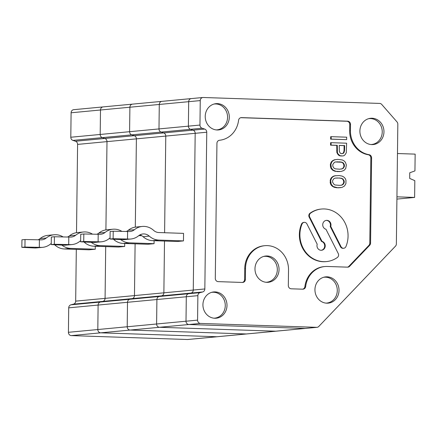 <?xml version="1.0" encoding="UTF-8"?>
<svg xmlns="http://www.w3.org/2000/svg" width="437" height="437" viewBox="0 0 437 437"><rect width="100%" height="100%" fill="white"/><g stroke="black" fill="none" stroke-linecap="round" stroke-linejoin="round"><path stroke-width="0.66" d="M142.265 226.448A16.967 15.464 -95.4 0 0 134.449 229.704L128.276 230.283A16.967 15.464 -95.4 0 1 136.093 227.032L142.265 226.448A16.967 15.464 -95.4 0 1 153.595 230.348A9.423 8.593 -95.4 0 0 158.893 232.544L183.551 233.374L183.464 240.902L158.8 240.077A16.967 15.464 -95.4 0 1 149.268 236.122L143.096 236.701A16.967 15.464 -95.4 0 0 152.628 240.656L177.291 241.486L183.464 240.902M128.276 230.283A9.423 8.593 -95.4 0 1 126.353 231.468M134.449 229.704A9.423 8.593 -95.4 0 1 130.106 231.512A9.423 8.593 -95.4 0 1 129.106 231.539L113.216 231.206L113.128 238.733L110.042 239.028L122.841 239.656A16.967 15.464 -95.4 0 0 124.638 239.602L130.81 239.017A16.967 15.464 -95.4 0 1 129.013 239.072L127.506 239.023L127.599 231.49M110.042 239.028L110.129 231.495L113.216 231.206M397.468 153.529L415.15 154.124L414.942 170.9L409.759 172.779L409.693 178.427L414.828 180.656L414.62 197.431L396.938 196.836M76.311 249.374L75.677 301.137L105.077 298.367L105.705 246.599L105.077 298.367L134.47 295.592L135.104 243.83L134.47 295.592L163.87 292.823L164.503 241.055L163.87 292.823A3.206 2.922 -95.4 0 1 161.663 295.838L159.112 296.499A3.206 2.922 84.6 0 0 156.905 299.52L197.874 295.658L197.573 320.124A3.206 2.922 84.6 0 0 200.457 323.424L316.71 327.329A3.206 2.922 84.6 0 0 317.049 327.318A3.206 2.922 84.6 0 0 318.792 326.461L395.48 246.157A3.206 2.922 84.6 0 0 396.364 243.922L397.828 124.195A3.206 2.922 84.6 0 0 396.998 121.901L381.719 104.427A3.206 2.922 84.6 0 0 379.666 103.422L203.221 97.489A3.206 2.922 84.6 0 0 202.883 97.5A3.206 2.922 84.6 0 0 200.255 100.592L188.686 101.679A3.206 2.922 -95.4 0 1 191.308 98.587A3.206 2.922 -95.4 0 1 191.646 98.576M204.625 129.057L193.05 130.144L190.516 129.314A3.206 2.922 -95.4 0 1 188.385 126.151L188.686 101.679L71.1 112.773A3.206 2.922 84.6 0 1 73.722 109.682L103.116 106.907A3.206 2.922 84.6 0 0 100.494 109.998A3.206 2.922 -95.4 0 1 103.116 106.907L132.515 104.132A3.206 2.922 84.6 0 0 129.893 107.223A3.206 2.922 -95.4 0 1 132.515 104.132L161.909 101.362A3.206 2.922 84.6 0 0 159.287 104.454A3.206 2.922 -95.4 0 1 161.909 101.362L191.308 98.587A3.206 2.922 -95.4 0 0 188.686 101.679L188.385 126.151L199.96 125.058A3.206 2.922 84.6 0 0 202.085 128.221L204.625 129.057A3.206 2.922 -95.4 0 1 206.756 132.22L165.781 136.082L164.602 232.735L165.781 136.082L136.388 138.857L135.306 227.125L136.388 138.857L106.989 141.626L105.912 229.9L106.989 141.626L77.595 144.401L76.513 232.67M75.677 301.137A3.206 2.922 -95.4 0 1 73.476 304.157L70.92 304.818A3.206 2.922 84.6 0 0 68.713 307.839L98.112 305.064A3.206 2.922 -95.4 0 1 100.313 302.043L102.87 301.383A3.206 2.922 -95.4 0 0 105.077 298.367A3.206 2.922 -95.4 0 1 102.87 301.383L100.313 302.043A3.206 2.922 84.6 0 0 98.112 305.064L127.506 302.289A3.206 2.922 -95.4 0 1 129.713 299.274L132.269 298.613A3.206 2.922 -95.4 0 0 134.47 295.592A3.206 2.922 -95.4 0 1 132.269 298.613L129.713 299.274A3.206 2.922 84.6 0 0 127.506 302.289L156.905 299.52A3.206 2.922 -95.4 0 1 159.112 296.499L161.663 295.838A3.206 2.922 -95.4 0 0 163.87 292.823L193.263 290.048L195.181 133.312A3.206 2.922 -95.4 0 0 193.05 130.144A3.206 2.922 -95.4 0 1 195.181 133.312L193.263 290.048A3.206 2.922 -95.4 0 1 191.062 293.069L202.631 291.976A3.206 2.922 84.6 0 0 204.838 288.955L206.756 132.22M68.713 307.839L68.418 332.306A3.206 2.922 84.6 0 0 71.302 335.605L187.549 339.511A3.206 2.922 84.6 0 0 187.894 339.5L217.287 336.73A3.206 2.922 -95.4 0 1 216.949 336.741L100.696 332.83A3.206 2.922 -95.4 0 1 97.812 329.531L98.112 305.064L97.812 329.531A3.206 2.922 84.6 0 0 100.696 332.83L216.949 336.741A3.206 2.922 84.6 0 0 217.287 336.73L246.687 333.955A3.206 2.922 -95.4 0 1 246.342 333.966L130.095 330.061A3.206 2.922 -95.4 0 1 127.211 326.761L127.506 302.289L127.211 326.761A3.206 2.922 84.6 0 0 130.095 330.061L246.342 333.966A3.206 2.922 84.6 0 0 246.687 333.955L276.08 331.186A3.206 2.922 -95.4 0 1 275.742 331.197L159.489 327.286A3.206 2.922 -95.4 0 1 156.604 323.986L156.905 299.52L156.604 323.986A3.206 2.922 84.6 0 0 159.489 327.286L275.742 331.197A3.206 2.922 84.6 0 0 276.08 331.186L305.479 328.411A3.206 2.922 -95.4 0 1 305.135 328.422L188.888 324.516A3.206 2.922 -95.4 0 1 186.004 321.217L186.299 296.745A3.206 2.922 -95.4 0 1 188.505 293.73L191.062 293.069L188.505 293.73L200.08 292.637L202.631 291.976M396.911 199.097L414.62 197.431M139.949 234.877A9.423 8.593 -95.4 0 1 143.096 236.701M113.128 238.733L127.506 239.023M149.268 236.122A9.423 8.593 -95.4 0 0 142.975 233.953A9.423 8.593 -95.4 0 0 138.633 235.762A16.967 15.464 -95.4 0 1 130.81 239.017M71.1 112.773L70.799 137.24L100.193 134.465A3.206 2.922 84.6 0 0 102.324 137.633A3.206 2.922 -95.4 0 1 100.193 134.465L100.494 109.998L100.193 134.465L129.592 131.695A3.206 2.922 84.6 0 0 131.723 134.858A3.206 2.922 -95.4 0 1 129.592 131.695L129.893 107.223L129.592 131.695L158.986 128.92L159.287 104.454L158.986 128.92A3.206 2.922 84.6 0 0 161.116 132.089L163.657 132.919A3.206 2.922 -95.4 0 1 165.781 136.082A3.206 2.922 -95.4 0 0 163.657 132.919L161.116 132.089A3.206 2.922 -95.4 0 1 158.986 128.92L188.385 126.151A3.206 2.922 -95.4 0 0 190.516 129.314L202.085 128.221M112.872 229.223A16.967 15.464 -95.4 0 0 105.049 232.473L98.877 233.058A16.967 15.464 -95.4 0 1 106.699 229.802L112.872 229.223A16.967 15.464 -95.4 0 1 121.885 231.375M98.877 233.058A9.423 8.593 -95.4 0 1 96.954 234.237M105.049 232.473A9.423 8.593 -95.4 0 1 100.707 234.281A9.423 8.593 -95.4 0 1 99.707 234.314L83.822 233.975L83.729 241.508L80.643 241.798L93.442 242.426A16.967 15.464 -95.4 0 0 95.244 242.371L101.417 241.792A16.967 15.464 -95.4 0 1 99.614 241.847L98.112 241.792L98.199 234.265M80.643 241.798L80.736 234.27L83.822 233.975M161.909 101.362A3.206 2.922 -95.4 0 1 162.253 101.351M154.103 240.705L154.064 243.677L147.892 244.256L123.229 243.431A16.967 15.464 -95.4 0 1 113.702 239.476A9.423 8.593 -95.4 0 0 113.38 239.197M154.064 243.677L129.401 242.846A16.967 15.464 -95.4 0 1 120.672 239.569M83.729 241.508L98.112 241.792M110.053 237.941A9.423 8.593 -95.4 0 0 109.234 238.536A16.967 15.464 -95.4 0 1 101.417 241.792M141.801 235.729L138.802 235.63M70.799 137.24A3.206 2.922 84.6 0 0 72.93 140.403L131.723 134.858L134.257 135.689A3.206 2.922 -95.4 0 1 136.388 138.857A3.206 2.922 -95.4 0 0 134.257 135.689L131.723 134.858L190.516 129.314L193.05 130.144L104.858 138.463A3.206 2.922 -95.4 0 1 106.989 141.626A3.206 2.922 -95.4 0 0 104.858 138.463L102.324 137.633L104.858 138.463L75.464 141.238A3.206 2.922 -95.4 0 1 77.595 144.401M83.472 231.992A16.967 15.464 -95.4 0 0 75.656 235.248L69.483 235.833A16.967 15.464 -95.4 0 1 77.3 232.577L83.472 231.992A16.967 15.464 -95.4 0 1 92.491 234.15M69.483 235.833A9.423 8.593 -95.4 0 1 67.56 237.012M75.656 235.248A9.423 8.593 -95.4 0 1 71.313 237.056A9.423 8.593 -95.4 0 1 70.313 237.089L54.423 236.75L54.335 244.283L51.249 244.573L64.048 245.201A16.967 15.464 -95.4 0 0 65.845 245.146L72.018 244.562A16.967 15.464 -95.4 0 1 70.22 244.616L68.713 244.567L68.806 237.034M51.249 244.573L51.337 237.04L54.423 236.75M132.515 104.132A3.206 2.922 -95.4 0 1 132.853 104.126M124.703 243.48L124.665 246.446L118.498 247.031L93.835 246.2A16.967 15.464 -95.4 0 1 84.303 242.251A9.423 8.593 -95.4 0 0 83.98 241.972M124.665 246.446L100.007 245.621A16.967 15.464 -95.4 0 1 91.273 242.344M54.335 244.283L68.713 244.567M80.654 240.716A9.423 8.593 -95.4 0 0 79.84 241.306A16.967 15.464 -95.4 0 1 72.018 244.562M110.048 238.422L109.403 238.4M54.079 234.767A16.967 15.464 -95.4 0 0 46.256 238.023L40.084 238.602A16.967 15.464 -95.4 0 1 47.906 235.346L54.079 234.767A16.967 15.464 -95.4 0 1 63.092 236.92M40.084 238.602A9.423 8.593 -95.4 0 1 38.161 239.782M46.256 238.023A9.423 8.593 -95.4 0 1 41.914 239.831A9.423 8.593 -95.4 0 1 40.914 239.858L25.029 239.52L24.936 247.052L21.85 247.342L34.649 247.97A16.967 15.464 -95.4 0 0 36.451 247.916L42.624 247.337A16.967 15.464 -95.4 0 1 40.821 247.391L39.314 247.342L39.406 239.809M21.85 247.342L21.943 239.815L25.029 239.52M103.116 106.907A3.206 2.922 -95.4 0 1 103.46 106.896M95.31 246.25L95.271 249.221L89.099 249.806L64.436 248.975A16.967 15.464 -95.4 0 1 54.909 245.02A9.423 8.593 -95.4 0 0 54.587 244.742M95.271 249.221L70.608 248.391A16.967 15.464 -95.4 0 1 61.879 245.113M24.936 247.052L39.314 247.342M51.26 243.491A9.423 8.593 -95.4 0 0 50.441 244.081A16.967 15.464 -95.4 0 1 42.624 247.337M80.648 241.197L80.009 241.175M72.93 140.403L75.464 141.238M200.255 100.592L199.96 125.058M197.874 295.658A3.206 2.922 -95.4 0 1 200.08 292.637M214.802 318.256A13.197 12.028 84.6 0 0 226.934 303.901A13.197 12.028 84.6 0 0 212.262 292.178A13.197 12.028 84.6 0 0 202.926 304.671A13.197 12.028 84.6 0 0 214.72 318.251A13.197 12.028 84.6 0 0 214.802 318.256M359.891 131.007A13.197 12.028 84.6 0 0 371.685 144.592A13.197 12.028 84.6 0 0 383.904 130.286A13.197 12.028 84.6 0 0 369.227 118.514A13.197 12.028 84.6 0 0 359.891 131.007M217.102 129.975A13.197 12.028 84.6 0 0 229.234 115.619A13.197 12.028 84.6 0 0 214.562 103.897A13.197 12.028 84.6 0 0 205.226 116.389A13.197 12.028 84.6 0 0 217.02 129.969A13.197 12.028 84.6 0 0 217.102 129.975M241.508 117.613L347.628 121.18A3.206 2.922 84.6 0 1 350.512 124.479L350.436 130.69A23.565 21.479 84.6 0 0 369.074 154.693A3.206 2.922 84.6 0 1 371.608 157.959L370.565 243.054A3.206 2.922 84.6 0 1 369.686 245.288L349.633 266.286A3.206 2.922 84.6 0 1 347.896 267.144A3.206 2.922 84.6 0 1 347.557 267.154L327.269 266.472A23.565 21.479 84.6 0 0 324.767 266.548A23.565 21.479 84.6 0 0 305.671 286.47A3.206 2.922 84.6 0 1 303.076 289.179A3.206 2.922 84.6 0 1 302.737 289.19L291.211 288.802A3.206 2.922 -95.4 0 1 288.327 285.503L288.518 269.875A23.565 21.479 84.6 0 0 264.806 245.692A23.565 21.479 84.6 0 0 245.523 268.433L245.386 279.352A3.206 2.922 -95.4 0 1 242.764 282.444A3.206 2.922 -95.4 0 1 242.426 282.455L218.178 281.636A3.206 2.922 84.6 0 1 215.294 278.336L216.938 143.336A3.206 2.922 84.6 0 1 219.554 140.25A23.565 21.479 84.6 0 0 238.575 120.328A3.206 2.922 84.6 0 1 241.169 117.619A3.206 2.922 84.6 0 1 241.508 117.613L240.836 117.673M314.94 289.6A13.197 12.028 84.6 0 0 326.734 303.18A13.197 12.028 84.6 0 0 338.959 288.873A13.197 12.028 84.6 0 0 324.276 277.107A13.197 12.028 84.6 0 0 314.94 289.6M254.979 268.75A13.197 12.028 84.6 0 0 266.772 282.329A13.197 12.028 84.6 0 0 278.992 268.023A13.197 12.028 84.6 0 0 264.314 256.257A13.197 12.028 84.6 0 0 254.979 268.75M266.002 282.269A12.984 11.837 84.6 0 0 277.26 268.187A12.984 11.837 84.6 0 0 263.566 256.459M335.955 175.669L334.25 175.903L332.497 176.734L331.126 178.023L330.334 179.776L330.29 183.108L331.044 184.917L332.382 186.299L337.55 187.735L342.002 187.44L344.536 185.971L345.924 183.567L345.962 180.23L345.208 178.427L343.875 177.045L342.144 176.1L339.243 175.554L334.791 175.849L333.038 176.685L331.667 177.968L330.667 180.607L331.202 184.185L332.923 186.244M331.617 185.605L332.153 185.55M216.249 129.915A12.984 11.837 84.6 0 0 227.508 115.827A12.984 11.837 84.6 0 0 213.813 104.099M325.964 303.125A12.984 11.837 84.6 0 0 337.222 289.037A12.984 11.837 84.6 0 0 323.527 277.309M213.944 318.191A12.984 11.837 84.6 0 0 225.208 304.108A12.984 11.837 84.6 0 0 211.513 292.38M317.049 327.318L305.479 328.411A3.206 2.922 -95.4 0 1 305.135 328.422L188.888 324.516A3.206 2.922 -95.4 0 1 186.004 321.217L68.418 332.306M70.92 304.818L188.505 293.73A3.206 2.922 -95.4 0 0 186.299 296.745L186.004 321.217L197.573 320.124M204.838 288.955L193.263 290.048A3.206 2.922 -95.4 0 1 191.062 293.069L73.476 304.157M335.152 178.088L333.589 178.924L332.601 180.672L332.584 182.229L334.103 184.507L335.064 184.982L339.511 185.354L341.647 185.206L343.203 184.365L344.192 182.617L344.209 181.06L342.69 178.788L339.604 178.017L335.152 178.088M370.915 144.532A12.984 11.837 84.6 0 0 382.173 130.45A12.984 11.837 84.6 0 0 368.478 118.717M302.688 289.19A3.206 2.922 84.6 0 0 304.9 286.541L305.671 286.47M324.767 266.548L323.997 266.619A23.565 21.479 84.6 0 0 304.9 286.541M264.806 245.692L264.035 245.769A23.565 21.479 84.6 0 0 244.747 268.504L244.616 279.423A3.206 2.922 -95.4 0 1 242.377 282.449M350.436 130.69L349.66 130.761L349.737 124.55A3.206 2.922 84.6 0 0 346.852 121.251L240.787 117.684M349.66 130.761A23.565 21.479 84.6 0 0 368.298 154.764A3.206 2.922 84.6 0 1 370.838 158.03L369.795 243.13A3.206 2.922 84.6 0 1 368.91 245.365L348.863 266.357A3.206 2.922 84.6 0 1 347.508 267.149M331.202 136.666L330.662 136.715L330.634 139.163L346.65 139.632L331.175 139.113L331.202 136.666L346.683 137.185L346.65 139.632M332.382 186.299L334.114 187.244L337.009 187.784L340.838 187.626M336.151 159.527L333.475 160.171L331.322 161.881L330.323 164.52L330.864 168.098L332.579 170.157L335.469 171.364L341.035 171.484L343.952 170.468L345.716 168.529L346.344 164.989L345.41 162.285L344.072 160.903L342.34 159.958L337.894 159.363L334.988 159.713L333.234 160.543L331.863 161.832L330.864 164.465L331.399 168.043L333.12 170.108L336.009 171.315L341.035 171.484M331.131 142.67L330.591 142.724L330.563 145.171L336.752 145.379L336.856 152.502L338.183 154.769L339.336 155.698L340.685 155.965L342.389 155.954L339.877 155.648L337.965 153.802L337.397 152.447L337.293 145.324L331.099 145.117L331.131 142.67L346.607 143.194L346.301 152.748L344.919 154.927L343.744 155.78L342.389 155.954M310.052 213.19A3.015 2.748 84.6 0 0 309.183 217.151L321.468 241.421L322.009 241.366L309.724 217.102A3.015 2.748 84.6 0 1 310.592 213.141A26.389 24.057 84.6 0 1 321.506 209.033L320.966 209.088A26.389 24.057 84.6 0 0 310.052 213.19L310.592 213.141M326.166 220.39A4.523 4.124 84.6 0 1 330.225 226.453L340.489 246.741A3.015 2.748 84.6 0 0 343.176 248.314L343.717 248.265A3.015 2.748 84.6 0 0 345.94 246.544A26.389 24.057 84.6 0 0 343.504 220.243A26.389 24.057 84.6 0 0 321.506 209.033M322.009 241.366A4.523 4.124 84.6 0 1 325.226 246.102A4.523 4.124 84.6 0 1 321.534 250.264A4.523 4.124 84.6 0 1 317.202 244.217L306.932 223.935A3.015 2.748 84.6 0 0 304.25 222.357L303.71 222.406A3.015 2.748 84.6 0 0 301.486 224.126A26.389 24.057 84.6 0 0 303.923 250.428A26.389 24.057 84.6 0 0 325.92 261.637L326.461 261.583A26.389 24.057 84.6 0 0 337.369 257.48A3.015 2.748 84.6 0 0 338.243 253.52L325.958 229.256A4.523 4.124 84.6 0 1 322.735 224.52A4.523 4.124 84.6 0 1 326.434 220.357A4.523 4.124 84.6 0 1 330.76 226.404L341.029 246.687A3.015 2.748 84.6 0 0 343.717 248.265M321.261 250.281A4.523 4.124 84.6 0 0 324.696 246.004A4.523 4.124 84.6 0 0 321.468 241.421M304.25 222.357A3.015 2.748 84.6 0 0 302.022 224.077A26.389 24.057 84.6 0 0 304.463 250.379A26.389 24.057 84.6 0 0 326.461 261.583M330.225 226.453L330.76 226.404M339.227 145.461L344.105 145.625L344.045 150.295L344.585 150.246L344.646 145.576L339.227 145.39L339.347 151.404L340.292 153.212L341.253 153.693L343.389 153.316L343.979 152.671L344.585 150.246M344.105 145.625L344.646 145.576M344.045 150.295L343.837 151.623L344.378 151.573M343.837 151.623L343.438 152.721L343.979 152.671M343.438 152.721L342.848 153.371L343.389 153.316M342.848 153.371L342.029 153.72M338.183 154.769L338.724 154.72M337.424 153.857L337.965 153.802M339.336 155.698L339.877 155.648M340.685 155.965L341.226 155.916M330.563 145.171L331.099 145.117M336.752 145.379L337.293 145.324M336.687 150.716L337.227 150.661M336.856 152.502L337.397 152.447M335.31 161.963L341.384 162.22L343.46 163.11L341.925 162.171L339.8 161.876L335.348 161.947L334.376 162.362L332.797 164.53L332.781 166.087L333.726 167.901L335.261 168.84L339.713 169.212L342.816 168.649L344.389 166.481L344.411 164.924L343.46 163.11M342.346 162.695L342.887 162.646M342.925 163.159L343.493 164.072L344.034 164.022M343.493 164.072L343.87 164.973L344.411 164.924M343.87 164.973L343.848 166.53L344.389 166.481M343.848 166.53L343.449 167.409L343.99 167.355M343.449 167.409L342.859 168.278L343.4 168.229M342.859 168.278L342.275 168.704L342.816 168.649M342.275 168.704L341.335 169.097M336.938 161.848L337.479 161.799M339.259 161.925L339.8 161.876M341.384 162.22L341.925 162.171M333.349 170.627L333.884 170.577M332.579 170.157L333.12 170.108M334.31 171.102L334.851 171.053M335.469 171.364L336.009 171.315M337.206 171.648L337.746 171.594M338.751 171.697L339.292 171.648M334.447 159.762L334.988 159.713M333.475 160.171L334.015 160.122M332.694 160.592L333.234 160.543M331.912 161.237L332.453 161.182M331.322 161.881L331.863 161.832M330.929 162.537L331.47 162.488M330.53 163.635L331.071 163.585M330.323 164.52L330.864 164.465M330.306 166.076L330.847 166.022M330.487 166.972L331.028 166.918M330.864 168.098L331.399 168.043M331.241 168.775L331.781 168.726M331.814 169.463L332.355 169.414M335.113 178.105L339.604 178.017M336.741 177.99L337.282 177.935M339.063 178.067L341.729 178.307M341.188 178.362L342.69 178.788M342.149 178.837L343.264 179.252M342.723 179.301L343.296 180.213L343.837 180.159M343.296 180.213L343.673 181.115L344.209 181.06M343.673 181.115L343.651 182.671L344.192 182.617M343.651 182.671L343.253 183.545L343.793 183.496M343.253 183.545L342.663 184.419L343.203 184.365M342.663 184.419L342.078 184.84L342.619 184.791M342.078 184.84L341.139 185.239M333.147 186.768L333.688 186.714M334.114 187.244L334.649 187.194M332.497 176.734L333.038 176.685M333.278 176.313L333.819 176.264M331.716 177.373L332.257 177.324M330.662 184.234L331.202 184.185M330.29 183.108L330.831 183.059M331.126 178.023L331.667 177.968M330.126 180.656L330.667 180.607M330.334 179.776L330.869 179.722M330.733 178.678L331.273 178.624M334.25 175.903L334.791 175.849M337.009 187.784L337.55 187.735M335.272 187.506L335.807 187.457M338.555 187.839L339.096 187.79M330.634 139.163L331.175 139.113M330.11 182.213L330.651 182.163M331.044 184.917L331.585 184.867M158.8 240.077L152.628 240.656M129.013 239.072L122.841 239.656M200.457 323.424L71.302 335.605M316.71 327.329L187.549 339.511M129.401 242.846L123.229 243.431M99.614 241.847L93.442 242.426M115.499 239.307L113.702 239.476M100.007 245.621L93.835 246.2M70.22 244.616L64.048 245.201M86.105 242.076L84.303 242.251M70.608 248.391L64.436 248.975M40.821 247.391L34.649 247.97M56.706 244.851L54.909 245.02M245.523 268.433L244.747 268.504M245.386 279.352L244.616 279.423M347.628 121.18L346.852 121.251M350.512 124.479L349.737 124.55M369.074 154.693L368.298 154.764M371.608 157.959L370.838 158.03M370.565 243.054L369.795 243.13M369.686 245.288L368.91 245.365M349.633 266.286L348.863 266.357M309.183 217.151L309.724 217.102M301.486 224.126L302.022 224.077M340.489 246.741L341.029 246.687M191.308 98.587L202.883 97.5"/></g></svg>
